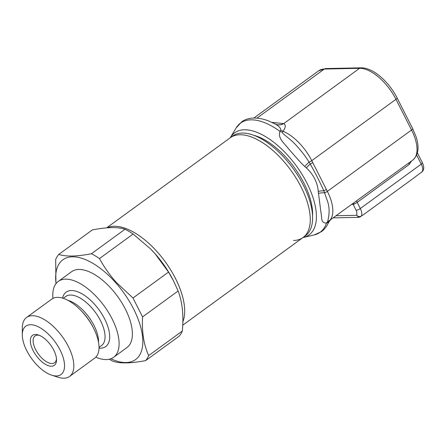<?xml version="1.0" encoding="UTF-8"?>
<svg xmlns="http://www.w3.org/2000/svg" width="446" height="446" viewBox="0 0 446 446"><rect width="100%" height="100%" fill="white"/><g stroke="black" fill="none" stroke-linecap="round" stroke-linejoin="round"><path stroke-width="0.67" d="M106.661 227.861L230.326 137.725A61.732 29.731 53.9 0 1 239.864 134.748A61.732 29.731 53.9 0 1 296.267 178.378A61.732 29.731 53.9 0 1 303.051 237.506L305.376 235.811A61.732 29.731 -126.1 0 0 298.591 176.683A61.732 29.731 -126.1 0 0 242.195 133.053A61.732 29.731 -126.1 0 0 232.65 136.03L230.326 137.725A61.732 29.731 53.9 0 1 301.039 186.896A61.732 29.731 53.9 0 1 303.051 237.506A61.732 29.731 53.9 0 1 293.513 240.483M175.456 278.432A61.732 29.731 53.9 0 1 182.843 321.889A61.732 29.731 -126.1 0 0 157.444 252.09A61.732 29.731 -126.1 0 0 107.196 227.817A61.732 29.731 53.9 0 1 175.456 278.432M39.276 335.297A16.586 7.989 -126.1 0 0 35.05 335.927A16.586 7.989 -126.1 0 0 40.43 356.594A16.586 7.989 -126.1 0 0 54.585 362.726A16.586 7.989 -126.1 0 0 56.48 358.896M38.512 358.473A18.554 8.937 -126.1 0 0 56.519 359.978A18.554 8.937 -126.1 0 0 48.335 342.21A18.554 8.937 -126.1 0 0 38.261 334.924A18.554 8.937 -126.1 0 0 30.328 340.867A18.554 8.937 -126.1 0 0 38.512 358.473M51.346 337.232A29.921 14.411 -126.1 0 0 22.3 334.807A29.921 14.411 -126.1 0 0 35.507 363.457A29.921 14.411 -126.1 0 0 51.747 375.209A29.921 14.411 -126.1 0 0 64.547 365.625A29.921 14.411 -126.1 0 0 51.346 337.232M51.747 375.209L58.225 377.277A36.488 17.572 -126.1 0 0 69.565 376.441A36.488 17.572 -126.1 0 0 57.735 330.96A36.488 17.572 -126.1 0 0 26.582 317.463A36.488 17.572 -126.1 0 0 22.317 328.005L22.3 334.807M69.565 376.441L94.747 358.088A36.488 17.572 -126.1 0 0 93.365 327.793A36.488 17.572 -126.1 0 0 82.911 312.607A36.488 17.572 -126.1 0 0 80.18 309.702A36.488 17.572 -126.1 0 0 51.764 299.11L26.582 317.463M95.806 357.179A46.958 22.612 -126.1 0 0 113.596 357.307L126.898 347.607A46.958 22.612 -126.1 0 0 111.667 289.08A46.958 22.612 -126.1 0 0 71.583 271.714L58.281 281.409A46.958 22.612 -126.1 0 0 52.957 298.385M113.596 357.307A46.958 22.612 -126.1 0 0 98.365 298.775A46.958 22.612 -126.1 0 0 58.281 281.409M173.36 280.567L172.797 279.48A61.732 29.731 -126.1 0 0 155.113 253.785A61.732 29.731 -126.1 0 0 150.492 248.874L155.018 253.696L168.543 272.082L132.98 298L142.564 316.894L178.127 290.976L173.355 280.567L168.543 272.082M110.842 358.768A61.732 29.731 -126.1 0 0 142.753 343.994A61.732 29.731 -126.1 0 0 115.581 282.602A61.732 29.731 -126.1 0 0 56.045 283.578M132.98 298L116.021 282.123C109.538 274.725 104.024 266.87 99.486 258.552A68.957 33.21 -126.1 0 0 91.43 253.735C77.046 256.545 66.153 256.773 58.744 254.421A68.957 33.21 -126.1 0 0 55.694 259.466L55.934 283.723M58.744 254.421L92.372 229.907C106.756 227.098 117.649 226.869 125.058 229.222L91.43 253.735M99.486 258.552L133.114 234.038A68.957 33.21 -126.1 0 0 125.058 229.222M133.114 234.038L150.263 248.645M178.127 290.976C182.392 302.215 183.791 315.573 182.319 331.038L148.691 355.546C143.802 344.886 141.756 332.002 142.564 316.894M109.253 359.231A68.957 33.21 -126.1 0 0 112.961 361.282C120.247 363.641 131.146 363.412 145.647 360.597L179.275 336.089A68.957 33.21 -126.1 0 0 182.319 331.038M145.647 360.597A68.957 33.21 -126.1 0 0 148.691 355.546M257.007 118.101L324.32 69.041L359.593 68.299A36.7 17.673 -126.1 0 1 395.959 99.302L311.771 160.666A3.284 0.914 -26.9 0 1 309.05 162.082L310.232 163.961C317 176.27 318.065 178.378 323.841 190.776L327.308 200.667C331.188 210.874 327.531 220.787 327.704 221.757L412.734 160.103A36.7 17.673 -126.1 0 0 414.975 138.165A36.7 17.673 -126.1 0 0 411.541 130.015L327.353 191.379L311.771 160.666A36.7 17.673 -126.1 0 0 282.97 131.252L282.251 132.161C282.92 134.508 289.749 138.377 294.873 143.946C300.554 149.895 305.281 155.944 309.05 162.082A9.851 1.026 -46.7 0 0 304.724 166.486C300.052 162.272 293.708 154.567 289.114 149.482C283.472 142.263 277.685 138.377 279.954 131.347L280.818 130.037C280.673 127.907 278.655 125.833 274.764 123.81L274.535 123.687M360.775 216.65L358.701 217.353L356.817 215.312A3.284 2.821 31.6 0 0 361.288 216.037L363.066 214.978A10.007 4.822 -126.1 0 0 363.128 214.933L414.183 177.72A10.007 4.822 -126.1 0 1 414.122 177.764L422.223 171.626A3.284 2.821 31.6 0 0 422.875 170.924A3.284 2.821 31.6 0 0 422.875 170.918L421.414 172.451M312.551 215.864A57.796 27.836 -126.1 0 0 253.835 135.311M230.22 137.803A63.176 30.428 53.9 0 1 230.426 137.446A63.176 30.428 53.9 0 1 244.358 129.78A63.176 30.428 53.9 0 1 305.215 179.838A63.176 30.428 53.9 0 1 303.347 237.495A63.176 30.428 53.9 0 1 302.94 237.584M303.347 237.495L314.034 235.003L321.466 231.647C324.42 229.461 326.678 226.607 328.245 223.084L327.799 222.643L326.489 223.067C320.585 222.972 322.196 218.529 320.897 212.101L318.254 191.412C317.926 187.075 316.732 182.849 314.681 178.74C312.562 174.637 309.78 171.024 306.33 167.908L304.724 166.486M282.251 132.161A9.851 2.971 -148.3 0 1 279.954 131.347A67.547 32.53 -126.1 0 0 250.964 119.84A67.547 32.53 -126.1 0 0 236.068 128.035L241.542 121.992C246.46 118.079 255.58 116.005 268.459 120.888L274.764 123.81M312.757 162.612A3.284 0.914 -26.9 0 1 310.232 163.961A9.851 1.31 -46.6 0 0 306.33 167.908M326.366 189.427A3.284 0.914 -26.9 0 1 323.841 190.776A9.851 3.819 -5.7 0 0 318.254 191.412M327.799 222.643A9.851 4.744 -126.1 0 1 328.685 221.361A36.7 17.673 -126.1 0 0 330.781 199.529A36.7 17.673 -126.1 0 0 327.353 191.379A3.284 0.914 -26.9 0 1 324.632 192.795A9.851 4.075 -5.2 0 0 318.377 193.397M327.704 221.757A9.851 5.129 -99.3 0 0 326.489 223.067A67.547 32.53 -126.1 0 1 314.034 235.003M271.937 122.388L283.74 123.587C285.975 124.958 285.719 127.517 282.97 131.252A9.851 4.744 53.9 0 1 280.818 130.037M274.953 123.91A9.851 9.266 116.8 0 0 275.026 123.943L275.026 123.943A9.851 9.266 116.8 0 0 283.74 123.587L359.593 68.299A3.284 2.726 -91.2 0 1 360.953 67.831L325.68 68.567A3.284 2.726 -91.2 0 0 324.32 69.041A36.7 17.673 -126.1 0 0 318.65 70.808L253.885 118.012M411.591 160.934L409.289 164.401L357.19 202.373L354.241 204.145L353.594 203.209M93.365 327.793L92.729 326.556A32.017 15.42 -126.1 0 0 83.558 313.231A32.017 15.42 -126.1 0 0 81.161 310.684L80.18 309.702M98.527 342.305A30.373 14.629 -126.1 0 0 85.141 312.484A30.373 14.629 -126.1 0 0 67.943 300.342M99.018 347.412L101.504 345.6A30.373 14.629 -126.1 0 0 91.653 307.74A30.373 14.629 -126.1 0 0 65.718 296.506L63.237 298.318M99.006 348.12A33.656 16.212 -126.1 0 0 109.582 334.428A33.656 16.212 -126.1 0 0 94.847 304.607A33.656 16.212 -126.1 0 0 62.557 298.106M361.288 216.037A10.007 4.822 -126.1 0 0 361.254 210.757A10.007 4.822 -126.1 0 0 360.318 208.538L357.19 202.373A3.284 1.583 53.9 0 1 356.716 200.929M352.803 203.783A3.284 2.726 -91.2 0 1 353.165 204.352L356.794 211.766L356.817 215.312L336.401 215.736M422.223 171.626A10.007 4.822 -126.1 0 0 422.189 166.347A10.007 4.822 -126.1 0 0 421.253 164.128L416.653 155.057M283.584 123.509A9.851 9.238 -65.2 0 1 275.176 124.016L275.176 124.016A9.851 9.238 -65.2 0 1 275.104 123.982M395.959 99.302L411.541 130.015A3.284 0.914 -26.9 0 0 412.645 128.571L397.063 97.852A3.284 0.914 -26.9 0 1 395.959 99.302M408.815 162.963A3.284 1.583 -126.1 0 0 409.289 164.401M354.241 204.145L351.989 204.374M356.164 210.272A3.284 0.914 -26.9 0 0 360.318 208.538L421.253 164.128A3.284 0.914 -26.9 0 0 422.351 162.679L417.384 152.889M303.051 237.506L182.721 325.206M412.645 128.571L415.956 136.437C419.552 147.102 418.476 154.991 412.734 160.103M422.351 162.679L423.17 164.624C423.979 167.189 423.878 169.285 422.875 170.924M230.426 137.446L236.068 128.035M274.909 123.888L275.472 124.15M328.245 223.084C330.781 218.925 330.341 220.497 330.469 220.056L329.973 220.424M230.487 137.346L232.477 134.023M318.65 70.808L325.68 68.567M360.953 67.831C373.33 67.591 388.923 81.863 397.063 97.852M358.701 217.353L333.463 217.877"/></g></svg>
